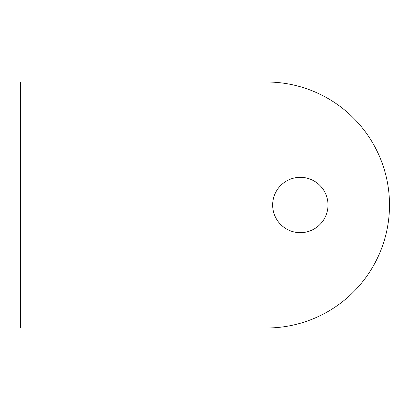 <?xml version="1.0" encoding="UTF-8"?>
<svg xmlns="http://www.w3.org/2000/svg" width="410" height="410" viewBox="0 0 410 410"><rect width="100%" height="100%" fill="white"/><g stroke="black" fill="none" stroke-linecap="round" stroke-linejoin="round"><path stroke-width="0.31" stroke-dasharray="2.05 1.54" d="M328 205A27.675 27.675 0 0 0 300.325 177.325A27.675 27.675 0 0 0 272.65 205A27.675 27.675 0 0 0 300.325 232.675A27.675 27.675 0 0 0 328 205M266.5 82A123 123 0 0 1 389.5 205A123 123 0 0 1 266.5 328L20.5 328L20.5 82L266.5 82M20.5 179.749L20.5 179.308L20.5 179.749L21.115 179.749L20.5 179.749M21.115 182.486L21.115 180.625L21.115 183.941L20.5 183.941L20.5 184.377L20.5 180.625L20.5 183.941L20.5 182.501L20.5 183.941L21.115 183.941L21.115 184.377L20.5 184.377L21.115 184.377L21.115 183.941L20.5 183.941L21.115 183.941L21.115 182.486L20.5 182.486M21.115 198.127L21.115 196.334L21.115 196.769L20.5 196.769L20.5 196.334L20.5 199.46L20.5 196.769L21.115 196.769L20.5 196.769L21.115 196.769L21.115 198.127L20.5 198.127M21.115 202.258L21.115 200.464L21.115 200.9L20.5 200.9L20.5 200.464L20.5 203.591L20.5 200.9L21.115 200.9L20.5 200.9L21.115 200.9L21.115 202.258L20.5 202.258M20.5 206.722L20.5 209.413L20.5 206.22L20.5 208.972L20.5 206.722L21.115 206.722L21.115 207.224L20.5 207.224M21.115 209.915L21.115 212.667L21.115 212.226L20.5 212.226L20.5 209.915L20.5 213.231L20.5 210.776L20.5 212.226L21.115 212.226L20.5 212.226L21.115 212.226L21.115 209.915L20.5 209.915M20.5 226.812L20.5 224.931L20.5 226.812L21.115 226.812L20.5 226.812M20.5 230.005L20.5 227.125L20.5 230.005L21.115 230.005L21.115 228.606L20.5 228.606L21.115 228.606L21.115 227.125L20.5 227.125M20.5 231.506L20.5 233.008L20.5 231.506L21.115 231.506L21.115 230.44L20.5 230.44L21.115 230.44L21.115 233.008L20.5 233.008L21.115 233.008L21.115 231.942L20.5 231.942L21.115 231.942L21.115 231.506L20.5 231.506M20.5 235.32L20.5 233.444L20.5 235.32L21.115 235.32L20.5 235.32M20.5 238.451L20.5 236.134L20.5 238.451L21.115 238.451L20.5 238.451M20.5 224.495L20.5 221.18L20.5 224.495L21.115 224.495L21.115 222.809L20.5 222.809L21.115 222.809L21.115 221.18L20.5 221.18M20.5 218.925L20.5 218.176L20.5 219.365L20.5 218.925L21.115 218.925L20.5 218.925M20.5 215.168L20.5 214.42L20.5 215.609L20.5 215.168L21.115 215.168L20.5 215.168M21.115 191.578L21.115 194.893L20.5 194.893L20.5 195.329L20.5 191.578L20.5 194.893L20.5 193.453L20.5 194.893L21.115 194.893L21.115 195.329L20.5 195.329L21.115 195.329L21.115 194.893L20.5 194.893L21.115 194.893L21.115 193.438L20.5 193.438L20.5 192.013L20.5 193.453L21.115 193.448L21.115 191.578L20.5 191.578M21.115 186.314L21.115 190.701L21.115 185.381L21.115 185.817L20.5 185.817L20.5 185.381L20.5 190.701L20.5 185.817L21.115 185.817L20.5 185.817L21.115 185.817L21.115 186.314L20.5 186.314M20.5 175.306L20.5 178.493L20.5 175.306L21.115 175.306L21.115 176.607L20.5 176.607M20.5 172.297L20.5 174.24L20.5 172.297L20.5 174.24L20.5 172.297L21.115 172.297L20.5 172.297L21.115 172.297L21.115 174.24L20.5 174.24L21.115 174.24L21.115 172.297L20.5 172.297M21.115 236.134L20.5 236.134L21.115 236.134L21.115 236.575L20.5 236.575L21.115 236.575L21.115 238.451L21.115 236.134M21.115 233.444L20.5 233.444L21.115 233.444L21.115 235.32L21.115 233.444M21.115 227.125L21.115 227.535L20.5 227.535M21.115 227.535L21.115 229.564L20.5 229.564M21.115 229.564L20.5 229.39M21.115 229.39L21.115 227.709L20.5 227.709M21.115 227.709L20.5 227.437M21.115 227.437L21.115 228.642L20.5 228.642M21.115 228.642L21.115 229.938L20.5 229.938M21.115 229.938L21.115 229.544L20.5 229.544M21.115 229.544L21.115 228.59L20.5 228.59M21.115 228.59L21.115 227.873L20.5 227.873M21.115 227.873L21.115 228.196L20.5 228.196M21.115 228.196L21.115 228.852L20.5 228.852M21.115 228.852L21.115 230.005M21.115 224.931L20.5 224.931L21.115 224.931L21.115 226.812L21.115 224.931M21.115 221.18L21.115 224.495M21.115 224.055L21.115 222.825L21.115 224.055L20.5 224.055L20.5 221.615L20.5 224.055M21.115 221.615L21.115 222.825L21.115 221.615L20.5 221.615M21.115 222.825L20.5 222.825L21.115 222.825M21.115 223.87L20.5 223.87M21.115 218.176L21.115 219.365L21.115 218.176L20.5 218.176M21.115 218.458L20.5 218.458M21.115 219.365L20.5 219.365L21.115 219.365M21.115 214.42L21.115 215.609L21.115 214.42L20.5 214.42M21.115 214.707L20.5 214.707M21.115 215.609L20.5 215.609L21.115 215.609M21.115 212.58L20.5 212.58M21.115 212.667L20.5 212.667L21.115 212.667L21.115 213.231L20.5 213.231L21.115 213.231L21.115 212.667L20.5 212.667L21.115 212.667M21.115 210.776L21.115 212.226L21.115 210.776L20.5 210.776M21.115 207.224L21.115 209.223L20.5 209.223L21.115 209.223L21.115 207.562L20.5 207.562M21.115 207.562L20.5 207.301M21.115 207.301L21.115 207.875L20.5 207.875M21.115 207.875L21.115 209.413L20.5 209.413M21.115 209.413L21.115 207.711L20.5 207.711M21.115 207.711L21.115 206.22L20.5 206.22M21.115 206.22L21.115 206.66L20.5 206.66M21.115 206.66L21.115 207.737L20.5 207.737M21.115 207.737L21.115 208.972L20.5 208.972M21.115 208.972L21.115 207.798L20.5 207.798M21.115 207.798L21.115 206.722M21.115 200.464L20.5 200.464L21.115 200.464M21.115 203.591L20.5 203.591M21.115 203.155L20.5 203.155L21.115 203.155M21.115 203.104L20.5 203.104M21.115 202.181L20.5 202.181M21.115 200.967L20.5 200.967M21.115 196.334L20.5 196.334L21.115 196.334M21.115 199.46L20.5 199.46M21.115 199.024L20.5 199.024L21.115 199.024M21.115 198.973L20.5 198.973M21.115 198.05L20.5 198.05M21.115 196.836L20.5 196.836M21.115 193.453L21.115 192.013L21.115 193.453L20.5 193.453L21.115 193.453M21.115 194.893L20.5 194.893M21.115 192.013L20.5 192.013M21.115 185.381L20.5 185.381L21.115 185.381M21.115 187.047L20.5 187.047M21.115 188.185L20.5 188.185M21.115 189.492L20.5 189.492M21.115 190.701L20.5 190.701M21.115 190.26L20.5 190.26L21.115 190.26M21.115 189.415L20.5 189.415M21.115 188.257L20.5 188.257M21.115 187.821L20.5 187.821L21.115 187.821M21.115 186.97L20.5 186.97M21.115 180.625L20.5 180.625M21.115 182.496L20.5 182.496L20.5 181.061L20.5 182.501L21.115 182.501L21.115 183.941L21.115 181.061L21.115 182.501L20.5 182.501M21.115 183.941L20.5 183.941M21.115 181.061L20.5 181.061M21.115 179.308L20.5 179.308L21.115 179.308L21.115 179.749L21.115 179.308M21.115 176.607L21.115 177.919L20.5 177.919M21.115 177.919L21.115 178.309L20.5 178.309M21.115 178.309L21.115 176.659L20.5 176.659L21.115 176.669L21.115 174.865L20.5 174.865M21.115 174.865L21.115 175.275L20.5 175.275M21.115 175.275L21.115 178.109L20.5 178.109M21.115 178.109L21.115 178.493L20.5 178.493M21.115 178.493L21.115 175.306M21.115 175.352L21.115 178.058L21.115 175.352L20.5 175.352L20.5 178.058L20.5 175.352M21.115 178.058L20.5 178.058M21.115 175.772L20.5 175.772M21.115 176.695L20.5 176.695M21.115 171.862L20.5 171.862L21.115 171.862L21.115 174.24L20.5 174.24L21.115 174.24L21.115 171.862M21.115 228.508L20.5 228.508M21.115 200.9L20.5 200.9M21.115 196.769L20.5 196.769M21.115 185.817L20.5 185.817"/><path stroke-width="0.61" d="M328 205A27.675 27.675 0 0 0 300.325 177.325A27.675 27.675 0 0 0 272.65 205A27.675 27.675 0 0 0 300.325 232.675A27.675 27.675 0 0 0 328 205M266.5 82A123 123 0 0 1 389.5 205A123 123 0 0 1 266.5 328L20.5 328L20.5 82L266.5 82"/></g></svg>
